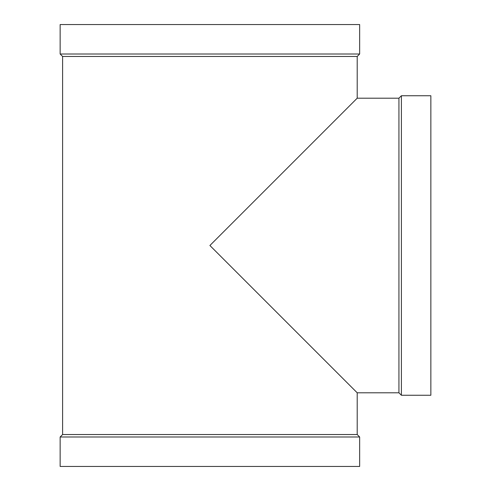 <?xml version="1.0" encoding="UTF-8"?>
<svg xmlns="http://www.w3.org/2000/svg" width="491" height="491" viewBox="0 0 491 491"><rect width="100%" height="100%" fill="white"/><g stroke="black" fill="none" stroke-linecap="round" stroke-linejoin="round"><path stroke-width="0.74" d="M357.202 434.535L357.202 392.8L209.903 245.5L357.202 98.2L357.202 56.465L62.602 56.465L62.602 434.535L357.202 434.535L359.658 436.99L359.658 466.45L60.148 466.45L60.148 436.99L359.658 436.99M62.602 56.465L60.148 54.01L359.658 54.01L357.202 56.465M359.658 54.01L359.658 24.55L60.148 24.55L60.148 54.01M62.602 434.535L60.148 436.99M357.202 392.8L398.938 392.8L398.938 98.2L401.392 95.745L430.853 95.745L430.853 395.255L401.392 395.255L401.392 95.745M357.202 98.2L398.938 98.2M398.938 392.8L401.392 395.255"/></g></svg>
